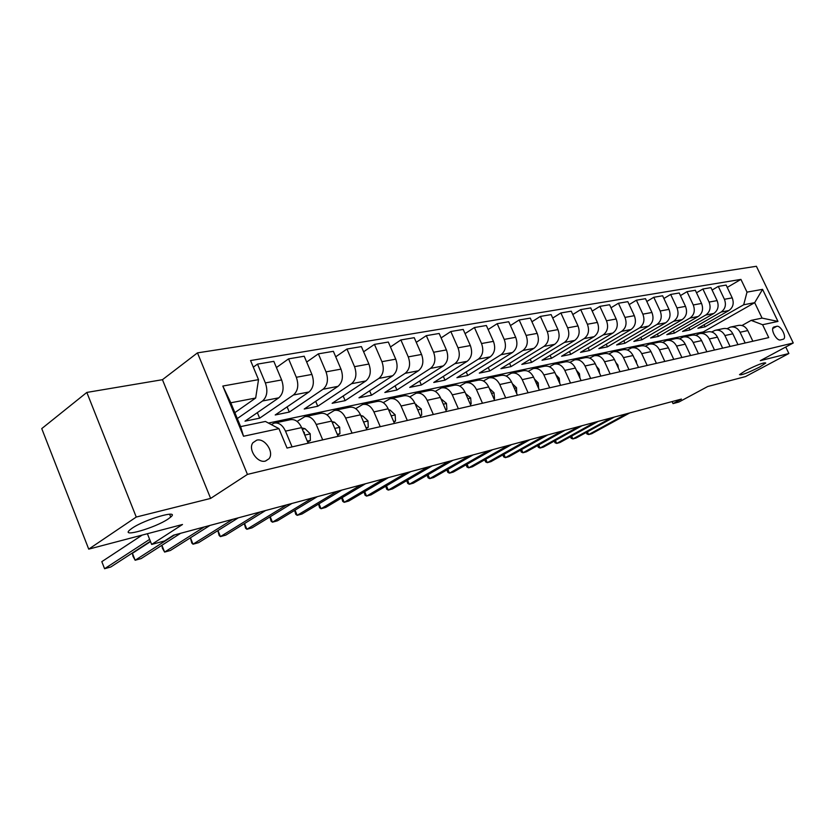 <?xml version="1.0" encoding="UTF-8"?>
<svg xmlns="http://www.w3.org/2000/svg" width="835" height="835" viewBox="0 0 835 835"><rect width="100%" height="100%" fill="white"/><g stroke="black" fill="none" stroke-linecap="round" stroke-linejoin="round"><path stroke-width="1.25" d="M168.169 518.973C155.258 527.877 120.104 538.053 129.822 529.933L132.055 528.252C145.092 519.182 180.412 509.079 170.737 517.053L168.169 518.973M759.589 367.066C747.753 372.963 741.052 375.489 739.497 374.633L745.519 370.677C757.408 364.749 764.15 362.192 765.747 363.027L759.589 367.066M265.415 461.066L268.954 458.801C274.506 452.476 264.935 437.832 256.762 440.149L252.911 442.738C247.755 449.282 257.462 463.498 265.415 461.066M86.83 392.429L41.75 428.605L88.729 549.138L136.251 517.053L210.629 498.411L247.442 474.405L197.467 352.871L162.449 379.695L86.83 392.429L136.251 517.053M247.442 474.405L793.25 342.987L756.395 266.281L197.467 352.871M793.25 342.987L760.32 360.657L788.866 353.508L785.756 347.016M788.866 353.508L745.54 376.575L707.756 386.501L678.918 402.021L673.02 403.608L681.423 399.078L173.534 535.193L164.599 540.944L151.646 544.441L182.5 524.495L88.729 549.138M776.717 326.318L773.711 327.07C769.974 328.854 776.498 341.254 780.495 339.928L783.428 339.177C787.175 337.423 780.725 325.065 776.717 326.318L772.782 328.479M747.012 292.125L762.564 289.348L777.959 321.423L762.595 324.721L751.135 320.379L762.073 318.104L754.683 302.667L743.693 304.775L747.012 292.125L740.927 279.391L250.552 360.543L258.516 379.643L255.677 398.024L230.794 402.783L240.626 426.612L265.415 421.456L278.942 428.647L243.528 436.256L222.82 386.041L258.516 379.643M278.942 428.647L287.031 448.051L768.743 337.59L762.595 324.721M147.388 533.722L151.646 544.441M672.081 401.583L673.02 403.608M703.602 332.748L703.227 331.933L754.683 302.667L762.564 289.348M751.135 320.379L741.981 325.504M292.073 446.892L285.497 431.131C282.543 424.952 278.723 422.291 274.026 423.147L271.323 424.597M322.696 439.868L316.204 424.451C313.282 418.408 309.482 415.809 304.796 416.675L297.093 421.424M352.057 433.135L345.648 418.053C342.767 412.135 338.989 409.599 334.313 410.465L326.996 414.901M380.249 426.675L373.913 411.905C371.064 406.102 367.306 403.639 362.651 404.495L355.689 408.649M407.313 420.464L401.061 405.998C398.243 400.32 394.517 397.909 389.872 398.775L383.255 402.658M433.344 414.504L427.165 400.32C424.378 394.757 420.673 392.398 416.049 393.264L409.745 396.907M458.373 408.764L452.278 394.851C449.522 389.402 445.848 387.106 441.245 387.962L435.233 391.385M482.484 403.232L476.461 389.59C473.737 384.246 470.084 382.002 465.502 382.858L459.772 386.083M505.707 397.909L499.758 384.528C497.065 379.278 493.443 377.086 488.882 377.931L483.402 380.979M528.096 392.774L522.219 379.643C519.558 374.498 515.967 372.337 511.438 373.193L506.187 376.063M549.691 387.816L543.888 374.925C541.257 369.874 537.698 367.765 533.189 368.611L528.169 371.325M570.545 383.035L564.804 370.375C562.216 365.417 558.678 363.35 554.2 364.185L549.388 366.763M590.679 378.422L585.022 365.98C582.454 361.106 578.937 359.081 574.49 359.916L569.887 362.359M610.145 373.955L604.55 361.732C602.014 356.942 598.528 354.958 594.113 355.793L589.687 358.1M628.974 369.644L623.442 357.62C620.927 352.913 617.482 350.971 613.088 351.796L608.84 353.988M647.188 365.469L641.718 353.643C639.234 349.009 635.811 347.109 631.448 347.934L627.377 350.011M664.817 361.419L659.42 349.792C656.957 345.241 653.565 343.373 649.233 344.187L645.319 346.17M681.903 357.505L676.559 346.066C674.127 341.588 670.766 339.751 666.466 340.565L662.687 342.454M698.457 353.706L693.175 342.454C690.775 338.039 687.435 336.244 683.166 337.048L679.533 338.853M714.499 350.032L709.28 338.947C706.901 334.605 703.592 332.841 699.354 333.645L695.858 335.357M730.072 346.462L724.905 335.545C722.557 331.276 719.269 329.543 715.063 330.336L711.691 331.975M745.175 342.997L740.071 332.246C737.743 328.04 734.487 326.339 730.312 327.122L727.055 328.698M704.093 324.731L705.074 326.819L743.693 304.775M705.074 326.819L697.883 328.291L728.924 310.526C733.109 307.478 734.205 303.262 732.212 297.865L726.137 285.079L718.298 286.405L712.098 290.048M688.958 327.758L689.981 329.908L721.116 312.039C725.323 308.971 726.419 304.723 724.415 299.285L718.298 286.405M689.981 329.908L682.571 331.432L713.81 313.459C718.027 310.37 719.123 306.09 717.108 300.61L710.961 287.637L702.893 289.004L696.515 292.782M673.386 330.858L674.44 333.102L705.773 315.014C710.011 311.914 711.107 307.593 709.072 302.082L702.893 289.004M674.44 333.102L666.81 334.658L698.248 316.475C702.496 313.355 703.592 309.013 701.546 303.449L695.336 290.277L687.017 291.676L680.452 295.59M657.354 334.052L658.439 336.38L689.971 318.083C694.229 314.931 695.325 310.557 693.269 304.963L687.017 291.676M658.439 336.38L650.59 337.987L682.216 319.586C686.485 316.423 687.581 312.019 685.514 306.372L679.231 292.991L670.662 294.442L663.888 298.492M640.831 337.34L641.958 339.761L673.678 321.245C677.968 318.052 679.064 313.616 676.987 307.927L670.662 294.442M641.958 339.761L633.869 341.421L665.683 322.79C669.973 319.586 671.079 315.119 668.981 309.378L662.625 295.788L653.784 297.281L646.812 301.487M623.808 340.722L624.966 343.248L656.884 324.502C661.195 321.266 662.291 316.768 660.182 310.985L653.784 297.281M624.966 343.248L616.627 344.959L648.628 326.099C652.949 322.853 654.055 318.312 651.937 312.488L645.497 298.68L636.385 300.214L629.193 304.587M606.252 344.218L607.452 346.838L639.558 327.863C643.889 324.585 644.985 320.014 642.856 314.148L636.385 300.214M607.452 346.838L598.852 348.602L631.041 329.512C635.383 326.224 636.489 321.611 634.339 315.693L627.826 301.665L618.422 303.251L611.001 307.791M588.143 347.809L589.385 350.543L621.668 331.328C626.031 328.009 627.127 323.375 624.966 317.404L618.422 303.251M589.385 350.543L580.513 352.36L612.88 333.04C617.242 329.7 618.349 325.024 616.167 319.001L609.592 304.733L599.864 306.372L592.203 311.1M569.449 351.514L570.743 354.364L603.194 334.908C607.577 331.547 608.673 326.84 606.492 320.765L599.864 306.372M570.743 354.364L561.579 356.242L594.113 336.672C598.507 333.29 599.603 328.541 597.401 322.425L590.742 307.917L580.701 309.608L572.789 314.524M550.14 355.334L551.486 358.309L584.114 338.613C588.518 335.211 589.614 330.42 587.391 324.241L580.701 309.608M551.486 358.309L542.019 360.25L574.731 340.43C579.146 337.006 580.241 332.173 578.008 325.953L571.265 311.194L560.88 312.948L552.707 318.072M530.194 359.28L531.592 362.39L564.387 342.444C568.812 338.989 569.908 334.115 567.654 327.842L560.88 312.948M531.592 362.39L521.812 364.404L554.68 344.323C559.116 340.847 560.202 335.941 557.947 329.616L551.131 314.597L540.381 316.413L531.937 321.746M509.58 363.35L511.041 366.607L543.982 346.4C548.428 342.893 549.514 337.945 547.238 331.558L540.381 316.413M511.041 366.607L500.916 368.684L533.941 348.341C538.398 344.813 539.483 339.835 537.187 333.395L530.288 318.114L519.161 319.982L510.425 325.567M488.256 367.557L489.769 370.97L522.867 350.491C527.334 346.942 528.419 341.912 526.102 335.409L519.161 319.982M489.769 370.97L479.3 373.12L512.471 352.506C516.938 348.936 518.024 343.863 515.696 337.309L508.713 321.746L497.19 323.688L488.151 329.522M466.191 371.899L467.767 375.479L501 354.729C505.488 351.128 506.563 346.014 504.215 339.396L497.19 323.688M467.767 375.479L456.933 377.702L490.228 356.827C494.717 353.195 495.792 348.038 493.433 341.358L486.367 325.514L474.426 327.529L465.064 333.624M443.333 376.397L444.982 380.155L478.34 359.133C482.839 355.47 483.903 350.272 481.534 343.529L474.426 327.529M444.982 380.155L433.751 382.461L467.172 361.294C471.681 357.61 472.735 352.37 470.355 345.565L463.206 329.428L450.817 331.516L441.12 337.904M419.65 381.042L421.372 384.998L454.845 363.684C459.365 359.979 460.419 354.687 458.018 347.819L450.817 331.516M421.372 384.998L409.734 387.388L443.26 365.928C447.779 362.192 448.833 356.858 446.412 349.928L439.168 333.478L426.32 335.649L416.268 342.34M395.101 385.853L396.896 390.018L430.463 368.412C434.993 364.644 436.047 359.259 433.605 352.266L426.32 335.649M396.896 390.018L384.831 392.492L418.439 370.75C422.969 366.951 424.013 361.524 421.56 354.457L414.233 337.684L400.883 339.939L390.456 346.963M369.623 390.832L371.502 395.226L405.163 373.318C409.703 369.498 410.736 364.018 408.263 356.879L400.883 339.939M371.502 395.226L358.977 397.794L392.659 375.75C397.209 371.888 398.232 366.367 395.738 359.165L388.327 342.047L374.445 344.396L363.622 351.786M343.164 395.988L345.147 400.633L378.86 378.422C383.411 374.539 384.424 368.955 381.919 361.68L374.445 344.396M345.147 400.633L332.132 403.305L365.866 380.948C370.416 377.034 371.429 371.398 368.903 364.05L361.388 346.598L346.963 349.03L335.722 356.806M315.682 401.332L317.759 406.248L351.514 383.724C356.065 379.779 357.067 374.101 354.531 366.669L346.963 349.03M317.759 406.248L304.232 409.025L337.998 386.344C342.548 382.378 343.55 376.637 340.983 369.133L333.374 351.316L318.365 353.852L306.675 362.056M287.104 406.875L289.286 412.083L323.061 389.246C327.612 385.238 328.604 379.445 326.015 371.867L318.365 353.852M289.286 412.083L275.216 414.974L308.992 391.98C313.542 387.941 314.513 382.086 311.914 374.435L304.211 356.232L288.566 358.873L276.416 367.546M257.357 412.626L259.654 418.168L293.429 394.997C297.98 390.926 298.94 385.018 296.321 377.274L288.566 358.873M259.654 418.168L245.01 421.164L278.765 397.836C283.305 393.734 284.265 387.774 281.625 379.946L273.828 361.357L257.514 364.112L253.308 367.16M237.307 418.565L262.534 400.988C267.085 396.844 268.025 390.822 265.363 382.91L257.514 364.112M234.865 412.647L255.677 398.024M703.227 331.933L268.442 423.063M752.857 341.233L747.784 330.577C745.467 326.401 742.231 324.711 738.067 325.493L731.116 326.955M740.927 279.391L727.233 287.407M737.983 344.646L732.848 333.823C730.51 329.585 727.243 327.863 723.047 328.656L715.877 330.159M722.651 348.164L717.463 337.163C715.104 332.862 711.806 331.109 707.579 331.912L700.168 333.468M706.859 351.786L701.609 340.617C699.219 336.244 695.899 334.459 691.641 335.263L683.98 336.87M690.576 355.512L685.264 344.177C682.853 339.73 679.492 337.914 675.212 338.718L667.29 340.388M673.772 359.374L668.397 347.84C665.954 343.321 662.583 341.473 658.262 342.287L650.068 344.01M656.425 363.35L650.997 351.629C648.524 347.036 645.121 345.147 640.769 345.972L632.293 347.757M638.514 367.452L633.024 355.533C630.529 350.867 627.085 348.946 622.712 349.771L613.934 351.618M620.019 371.69L614.456 359.572C611.93 354.823 608.465 352.871 604.06 353.696L594.958 355.606M600.887 376.084L595.261 363.747C592.704 358.925 589.207 356.921 584.771 357.756L575.346 359.739M581.097 380.614L575.409 368.068C572.82 363.152 569.303 361.117 564.836 361.952L555.056 364.008M560.629 385.311L554.857 372.535C552.248 367.536 548.699 365.448 544.201 366.294L534.056 368.423M539.42 390.175L533.586 377.169C530.945 372.066 527.355 369.947 522.846 370.782L512.304 373.005M517.449 395.216L511.542 381.96C508.859 376.773 505.258 374.591 500.708 375.447L489.759 377.744M494.664 400.435L488.684 386.939C485.98 381.637 482.338 379.424 477.777 380.269L466.389 382.67M471.023 405.862L464.97 392.095C462.235 386.699 458.561 384.424 453.979 385.279L442.132 387.774M446.474 411.488L440.348 397.45C437.582 391.949 433.887 389.621 429.273 390.477L416.947 393.076M420.976 417.333L414.765 403.013C411.968 397.397 408.242 395.018 403.618 395.873L390.77 398.587M394.454 423.418L388.171 408.806C385.332 403.065 381.595 400.633 376.94 401.489L363.538 404.307M366.857 429.743L360.49 414.818C357.62 408.962 353.852 406.468 349.187 407.334L335.211 410.277M338.123 436.329L331.662 421.09C328.771 415.11 324.982 412.553 320.296 413.408L305.693 416.488M308.157 443.208L301.623 427.624C298.69 421.508 294.88 418.888 290.194 419.744L274.934 422.959M762.073 318.104L777.959 321.423M243.528 436.256L240.626 426.612M222.82 386.041L230.794 402.783M210.629 498.411L162.449 379.695M587.412 431.831L588.644 434.565L626.699 413.753M586.243 432.467L586.901 433.939L588.644 434.565L591.744 433.709L629.757 412.928M571.62 436.089L572.894 438.928L611.126 417.917M570.462 436.726L571.161 438.281L572.894 438.928L576.077 438.051L614.268 417.082M555.39 440.473L556.715 443.416L595.115 422.218M554.252 441.099L554.993 442.748L556.715 443.416L559.982 442.508L598.351 421.341M538.711 444.961L540.078 448.03L578.645 426.622M537.594 445.598L538.366 447.341L540.078 448.03L543.439 447.09L581.974 425.735M687.894 349.792L687.362 348.654M521.562 449.585L522.971 452.768L561.704 431.163M520.455 450.211L521.28 452.059L522.971 452.768L526.436 451.808L565.128 430.244M671.34 354.155L670.181 351.671M503.923 454.334L505.384 457.643L544.263 435.839M502.837 454.95L503.703 456.912L505.384 457.643L508.943 456.651L547.791 434.899M654.254 358.643L652.563 355.021M485.772 459.219L487.285 462.663L526.311 440.65M484.697 459.824L485.615 461.912L487.285 462.663L490.938 461.64L529.943 439.68M636.594 363.288L636.26 361.012L634.433 358.58M467.078 464.239L468.644 467.819L507.816 445.608M466.055 464.813L467.005 467.047L468.644 467.819L472.412 466.775L511.552 444.606M618.359 368.089L617.942 365.093L615.719 362.327M447.831 469.395L449.449 473.142L488.746 450.723M446.882 469.938L447.831 472.349L449.449 473.142L453.332 472.067L492.608 449.689M599.499 373.047L599.008 369.32L596.399 366.252M427.99 474.718L429.681 478.622L469.093 455.983M427.123 475.209L428.073 477.797L429.681 478.622L433.678 477.516L473.069 454.918M579.991 378.171L579.427 373.683L576.432 370.333M407.543 480.188L409.296 484.269L448.812 461.421M406.76 480.636L407.72 483.423L409.296 484.269L413.419 483.131L452.925 460.325M559.805 383.484L559.179 378.203L555.786 374.591M386.448 485.824L388.265 490.093L427.885 467.026M385.749 486.231L386.72 489.216L388.265 490.093L392.523 488.913L432.123 465.899M538.648 388.452L538.22 382.879L534.421 379.038M364.686 491.638L366.575 496.105L406.28 472.819M364.07 491.992L365.062 495.207L366.575 496.105L370.97 494.894L410.653 471.65M516.667 393.462L516.51 387.722L512.293 383.662M342.214 497.618L344.187 502.315L383.943 478.81M341.682 497.942L342.705 501.376L344.187 502.315L348.727 501.052L388.473 477.589M493.871 398.65L494.539 398.504L494.007 392.742L489.362 388.484M319.001 503.797L321.058 508.724L360.866 484.989M318.552 504.069L319.617 507.753L321.058 508.724L325.744 507.419L365.542 483.736M493.955 398.848L494.539 398.504M470.22 404.036L471.159 403.827L470.669 397.951L465.586 393.504M295.016 510.164L297.166 515.341L336.996 491.387M294.651 510.394L295.757 514.339L297.166 515.341L302.009 514.005L341.839 490.093M470.345 404.317L471.159 403.827M445.671 409.63L446.902 409.348L446.443 403.347L440.901 398.723M270.206 516.74L272.45 522.188L312.29 498.015M269.924 516.917L271.083 521.155L272.45 522.188L277.46 520.8L317.3 496.668M445.827 410.006L446.902 409.348M420.151 415.444L421.706 415.089L421.299 408.962L415.256 404.14M244.54 523.535L246.889 529.275L286.708 504.862M244.342 523.66L245.573 528.2L246.889 529.275L252.076 527.845L291.895 503.474M420.36 415.913L421.706 415.089M393.619 421.487L395.519 421.049L395.153 414.786L390.049 410.068L388.578 409.755M217.966 530.549L220.43 536.613L260.196 511.97M217.841 530.622L219.156 535.496L220.43 536.613L225.794 535.12L265.572 510.529M393.88 422.072L395.519 421.049M366.012 427.77L368.277 427.259L367.974 420.85L362.828 416.028L360.814 415.579M190.443 537.792L193.021 544.201L232.714 519.339M190.38 537.823L191.81 543.053L193.021 544.201L198.584 542.666L238.288 517.846M366.325 428.491L368.277 427.259M337.267 434.315L339.918 433.709L339.678 427.165L334.501 422.228L331.892 421.623M150.509 541.581L132.421 553.313L135.155 560.243L141.136 558.584L180.61 533.304L161.906 545.286L164.61 552.081L204.199 526.979M161.906 545.286L162.376 548.167L164.61 552.081L170.382 550.484L209.992 525.424M334.355 427.436L333.447 425.286M337.632 435.181L339.918 433.709M307.301 441.141L310.38 440.442L310.202 433.741L304.984 428.679L301.748 427.917M307.718 442.153L310.38 440.442M132.421 553.313L132.974 556.235L135.155 560.243L174.599 534.911M304.441 434.346L304.389 432.613L303.126 431.194M142.169 535.099L101.818 561.652L104.584 568.718L149.632 539.379M101.818 561.652L104.584 568.718L110.784 566.996L150.394 541.278M721.116 312.039L728.924 310.526M705.773 315.014L713.81 313.459M689.971 318.083L698.248 316.475M673.678 321.245L682.216 319.586M656.884 324.502L665.683 322.79M639.558 327.863L648.628 326.099M621.668 331.328L631.041 329.512M603.194 334.908L612.88 333.04M584.114 338.613L594.113 336.672M564.387 342.444L574.731 340.43M543.982 346.4L554.68 344.323M522.867 350.491L533.941 348.341M501 354.729L512.471 352.506M478.34 359.133L490.228 356.827M454.845 363.684L467.172 361.294M430.463 368.412L443.26 365.928M405.163 373.318L418.439 370.75M378.86 378.422L392.659 375.75M351.514 383.724L365.866 380.948M323.061 389.246L337.998 386.344M293.429 394.997L308.992 391.98M262.534 400.988L278.765 397.836M724.415 299.285L732.212 297.865M740.071 332.246L747.784 330.577M724.905 335.545L732.848 333.823M709.072 302.082L717.108 300.61M709.28 338.947L717.463 337.163M693.269 304.963L701.546 303.449M693.175 342.454L701.609 340.617M676.987 307.927L685.514 306.372M676.559 346.066L685.264 344.177M660.182 310.985L668.981 309.378M659.42 349.792L668.397 347.84M642.856 314.148L651.937 312.488M641.718 353.643L650.997 351.629M624.966 317.404L634.339 315.693M623.442 357.62L633.024 355.533M606.492 320.765L616.167 319.001M604.55 361.732L614.456 359.572M587.391 324.241L597.401 322.425M585.022 365.98L595.261 363.747M567.654 327.842L578.008 325.953M564.804 370.375L575.409 368.068M547.238 331.558L557.947 329.616M543.888 374.925L554.857 372.535M526.102 335.409L537.187 333.395M522.219 379.643L533.586 377.169M504.215 339.396L515.696 337.309M499.758 384.528L511.542 381.96M481.534 343.529L493.433 341.358M476.461 389.59L488.684 386.939M458.018 347.819L470.355 345.565M452.278 394.851L464.97 392.095M433.605 352.266L446.412 349.928M427.165 400.32L440.348 397.45M408.263 356.879L421.56 354.457M401.061 405.998L414.765 403.013M381.919 361.68L395.738 359.165M373.913 411.905L388.171 408.806M354.531 366.669L368.903 364.05M345.648 418.053L360.49 414.818M326.015 371.867L340.983 369.133M316.204 424.451L331.662 421.09M296.321 377.274L311.914 374.435M285.497 431.131L301.623 427.624M265.363 382.91L281.625 379.946M773.377 327.33L774.233 326.861M635.665 361.273L636.28 361.137M617.128 365.406L617.963 365.219M597.964 369.686L599.029 369.446M578.144 374.111L579.448 373.819M557.634 378.683L559.199 378.339M536.394 383.432L538.231 383.014M514.381 388.338L516.521 387.858M491.554 393.431L494.017 392.888M467.882 398.723L470.679 398.097M443.291 404.203L446.464 403.503M417.75 409.901L421.31 409.108M415.412 404.526L416.227 404.349M391.187 415.83L395.164 414.943M388.828 410.34L390.049 410.068M363.559 421.999L367.984 421.017M361.158 416.394L362.828 416.028M334.772 428.428L339.688 427.332M332.351 422.698L334.501 422.228M304.775 435.118L310.202 433.908M302.312 429.263L304.984 428.679M303.867 432.958L304.389 432.613M265.52 461.045L268.954 458.801M170.737 517.053L169.588 514.193"/></g></svg>
